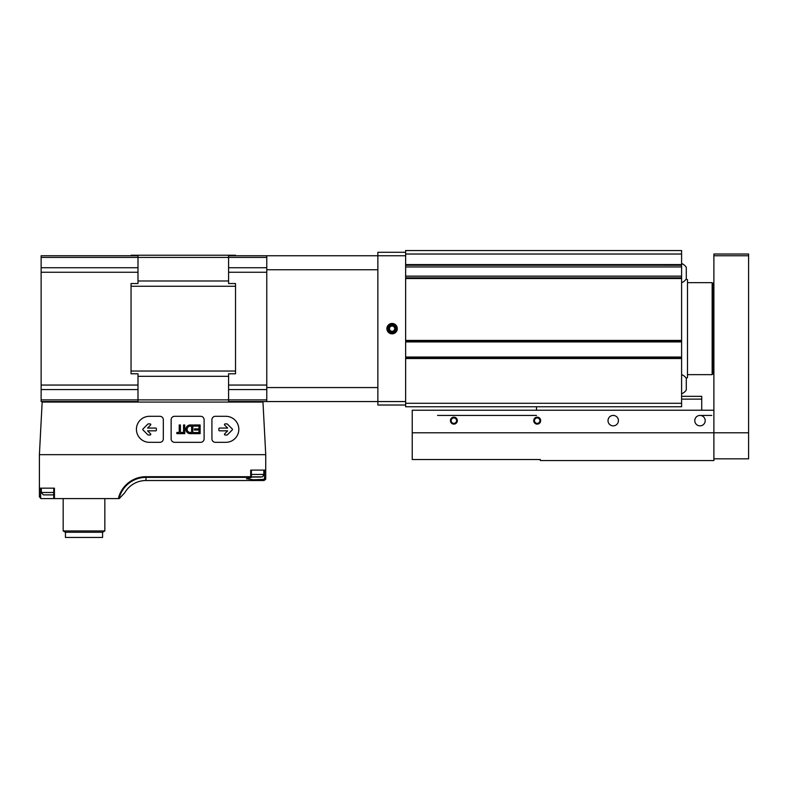 <?xml version="1.0" encoding="UTF-8"?>
<svg xmlns="http://www.w3.org/2000/svg" width="788" height="788" viewBox="0 0 788 788"><rect width="100%" height="100%" fill="white"/><g stroke="black" fill="none" stroke-linecap="round" stroke-linejoin="round"><path stroke-width="1.18" d="M681.6 403.289L681.6 277.829L405.633 277.829L681.6 277.859L681.6 250.545L405.633 250.545L405.633 406.756L681.6 406.756L681.6 403.289L405.633 403.289M681.6 393.833A10.411 10.411 0 0 0 686.289 390.021L686.289 378.368A10.411 10.411 0 0 0 681.6 374.556M681.6 282.744A10.411 10.411 0 0 0 686.289 278.932L686.289 267.28A10.411 10.411 0 0 0 681.6 263.468M686.131 378.141L687.5 377.649L687.5 279.661L686.131 279.159M681.6 396.344L701.734 396.344L701.734 410.233M681.6 399.122L701.734 399.122M536.5 406.756L536.5 410.233M412.222 432.789L713.889 432.789L713.889 410.233L412.222 410.233L412.222 459.522L540.322 459.522L540.322 460.566L713.889 460.566L713.889 432.789L713.889 458.823L748.6 458.823L748.6 432.789L713.889 432.789L713.889 254.022L748.6 254.022L748.6 432.789M533.722 420.644A3.467 3.467 0 0 0 538.933 423.649A3.467 3.467 0 0 0 538.933 417.64A3.467 3.467 0 0 0 533.722 420.644M450.411 420.644A3.467 3.467 0 0 0 455.612 423.649A3.467 3.467 0 0 0 455.612 417.64A3.467 3.467 0 0 0 450.411 420.644M608.011 420.644A5.211 5.211 0 0 0 615.822 425.156A5.211 5.211 0 0 0 615.822 416.133A5.211 5.211 0 0 0 608.011 420.644M694.789 420.644A5.211 5.211 0 0 0 702.6 425.156A5.211 5.211 0 0 0 702.6 416.133A5.211 5.211 0 0 0 694.789 420.644M451.16 420.644A2.719 2.719 0 0 1 453.878 417.926A2.719 2.719 0 0 1 456.597 420.644A2.719 2.719 0 0 1 453.878 423.363A2.719 2.719 0 0 1 451.16 420.644M534.471 420.644A2.719 2.719 0 0 1 537.189 417.926A2.719 2.719 0 0 1 539.918 420.644A2.719 2.719 0 0 1 537.189 423.363A2.719 2.719 0 0 1 534.471 420.644M437.567 415.434L536.5 415.434M701.734 415.434L711.8 415.434M712.155 282.656L712.155 374.645L712.845 373.955L712.845 283.355L712.155 282.656L687.5 282.656M386.888 328.655A5.211 5.211 0 0 1 394.69 324.144A5.211 5.211 0 0 1 394.69 333.157A5.211 5.211 0 0 1 386.888 328.655M405.633 252.278L377.856 252.278L377.856 405.022L405.633 405.022M377.856 387.558L266.777 387.558L266.777 401.555L405.633 401.555M377.856 269.742L266.777 269.742L266.777 387.558M405.633 255.755L266.777 255.755L266.777 269.742M392.089 331.659A3.004 3.004 0 0 1 389.489 330.152L392.089 331.659L394.69 330.152A3.004 3.004 0 0 1 392.089 331.659L389.489 330.152A3.004 3.004 0 0 1 389.489 327.148L389.489 330.152L389.489 327.148A3.004 3.004 0 0 1 392.089 325.641L389.489 327.148L392.089 325.641A3.004 3.004 0 0 1 394.69 330.152L394.69 327.148L392.089 325.641L394.69 327.148L394.69 330.152L392.089 331.659M387.952 328.655A4.147 4.147 0 0 1 394.158 325.06A4.147 4.147 0 0 1 394.158 332.24A4.147 4.147 0 0 1 387.952 328.655M389.489 328.655A2.6 2.6 0 0 1 393.389 326.399A2.6 2.6 0 0 1 393.389 330.911A2.6 2.6 0 0 1 389.489 328.655M265.733 470.111L250.702 470.111L250.702 476.701L251.382 477.38L251.392 470.111L264.453 470.111L264.453 479.36L265.733 478.789L265.733 454.666L262.975 402.067L42.158 402.067L39.4 454.666L39.4 496.844L39.4 488.156L54.431 488.156L54.431 498.577L119.274 498.577L124.701 492.825L119.274 498.577M265.733 454.666L39.4 454.666M54.431 498.577L41.134 498.577L39.4 496.844L41.134 498.577M265.635 479.36L264 480.522L265.733 478.789M264 480.522L145.967 480.522L264 480.522M264.453 479.36L253.519 479.774L246.477 478.759L251.067 477.508M131.044 255.755L131.044 255.233L235.533 255.233L235.533 255.755M137.989 283.532L131.044 283.532L131.044 373.778L137.989 373.778L137.989 401.555L41.134 401.555L41.134 255.755L137.989 255.755L137.989 283.532M266.777 255.755L228.589 255.755L228.589 283.532L235.533 283.532L235.533 373.778L228.589 373.778L228.589 401.555L266.777 401.555M131.044 401.555L131.044 402.067M235.533 401.555L235.533 402.067M228.589 272.244L266.777 272.244L266.777 385.056L228.589 385.056M41.134 257.42L266.777 257.42L266.777 267.733L228.589 267.733M228.589 389.567L266.777 389.567L266.777 399.88L41.134 399.88M63.178 498.577L63.178 530.945L65.434 532.245L63.178 530.945L104.834 530.945L102.578 532.245L65.434 532.245L65.434 537.455L102.578 537.455L102.578 532.245L104.834 530.945L104.834 498.577M124.701 492.825A24.546 24.546 0 0 1 145.967 480.522A24.546 24.546 0 0 0 124.701 492.825M54.549 494.894L43.34 494.894L41.311 492.5L41.311 488.156L53.742 488.156L53.742 498.577M252.022 477.055L260.355 477.055L250.584 476.848M215.4 442.334L225.811 442.334A13.022 13.022 0 0 0 238.833 429.322A13.022 13.022 0 0 0 225.811 416.3L215.4 416.3A3.467 3.467 0 0 0 211.923 419.777L211.923 438.867A3.467 3.467 0 0 0 215.4 442.334M227.407 434.809L232.263 429.943A0.69 0.69 0 0 0 232.263 428.958L227.407 424.102A0.69 0.69 0 0 0 226.914 423.895L225.171 423.895A0.69 0.69 0 0 0 224.688 425.087L227.663 428.061L219.566 428.061A0.69 0.69 0 0 0 218.867 428.761L218.867 430.149A0.69 0.69 0 0 0 219.566 430.839L227.663 430.839L224.688 433.824A0.69 0.69 0 0 0 225.171 435.006L226.914 435.006A0.69 0.69 0 0 0 227.407 434.809M200.644 442.334A3.467 3.467 0 0 0 204.112 438.867L204.112 419.777A3.467 3.467 0 0 0 200.644 416.3L174.611 416.3A3.467 3.467 0 0 0 171.134 419.777L171.134 438.867A3.467 3.467 0 0 0 174.611 442.334L200.644 442.334M189.888 433.656L192.833 433.656L192.833 424.978L189.888 424.978A4.354 4.354 0 0 0 189.888 433.656M193.878 433.656L200.122 433.656L200.122 424.978L193.878 424.978L193.878 426.111L199 426.111L199 428.889L194.4 428.889L194.4 430.012L199 430.012L199 432.533L193.878 432.533L193.878 433.656M182.767 433.656L182.767 432.445L180.422 432.445L180.422 424.978L179.211 424.978L179.211 432.445L176.867 432.445L176.867 433.656L182.767 433.656M184.766 433.656L184.766 424.978L183.545 424.978L183.545 433.656L184.766 433.656M163.323 438.867L163.323 419.777A3.467 3.467 0 0 0 159.856 416.3L149.444 416.3A13.022 13.022 0 0 0 136.422 429.322A13.022 13.022 0 0 0 149.444 442.334L159.856 442.334A3.467 3.467 0 0 0 163.323 438.867M156.388 430.149L156.388 428.761A0.69 0.69 0 0 0 155.689 428.061L147.592 428.061L150.567 425.087A0.69 0.69 0 0 0 150.075 423.895L148.341 423.895A0.69 0.69 0 0 0 147.849 424.102L142.992 428.958A0.69 0.69 0 0 0 142.992 429.943L147.849 434.809A0.69 0.69 0 0 0 148.341 435.006L150.075 435.006A0.69 0.69 0 0 0 150.567 433.824L147.592 430.839L155.689 430.839A0.69 0.69 0 0 0 156.388 430.149M191.622 432.445L191.622 426.2L189.888 426.2A3.142 3.142 0 0 0 189.888 432.445L191.622 432.445M681.6 254.022L405.633 254.022M681.6 264.571L405.633 264.571M681.6 265.241L405.633 265.241L681.6 265.261M681.6 266.955L405.633 266.955M681.6 276.145L405.633 276.145M681.6 278.528L405.633 278.528M681.6 340.426L405.633 340.426M681.6 341.45L405.633 341.45L681.6 341.47M681.6 341.933L405.633 341.933M681.6 357.033L405.633 357.033M681.6 357.506L405.633 357.506L681.6 357.486M681.6 358.53L405.633 358.53M748.6 255.755L713.889 255.755M118.358 498.577A28.368 28.368 0 0 1 145.967 476.701L145.967 480.522M250.702 476.701L145.967 476.701M251.382 477.38L145.967 477.38A27.688 27.688 0 0 0 119.057 498.577M235.533 286.271L131.044 286.271M228.589 280.991L137.989 280.991M228.589 376.309L137.989 376.309M235.533 371.04L131.044 371.04M137.989 272.244L41.134 272.244M137.989 385.056L41.134 385.056M137.989 267.733L41.134 267.733M137.989 389.567L41.134 389.567M40.68 488.156L40.68 498.518M251.392 476.848L261.793 476.848C262.335 477.173 263.005 476.376 263.822 474.445L263.822 470.111M251.392 474.445L263.822 474.445M43.34 494.894L53.742 494.894M41.311 492.5L53.742 492.5M713.889 290.467L712.845 290.467M713.889 366.834L712.845 366.834M712.155 374.645L687.5 374.645M260.355 477.055L261.793 476.848"/></g></svg>
